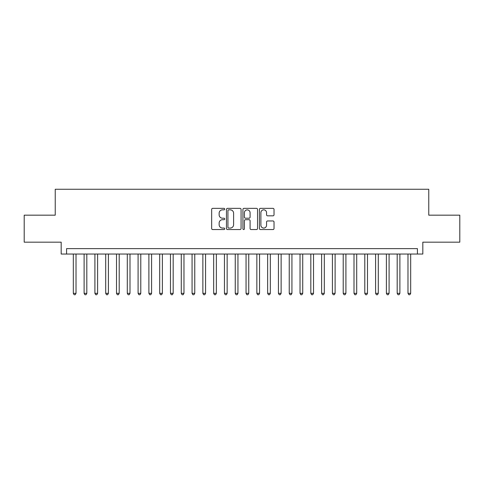 <?xml version="1.0" encoding="UTF-8"?>
<svg xmlns="http://www.w3.org/2000/svg" width="484" height="484" viewBox="0 0 484 484"><rect width="100%" height="100%" fill="white"/><g stroke="black" fill="none" stroke-linecap="round" stroke-linejoin="round"><path stroke-width="0.73" d="M224.727 209.094A0.744 0.744 0 0 0 223.983 208.356L212.724 208.356A1.059 1.059 0 0 0 211.665 209.415L211.665 228.49A1.059 1.059 0 0 0 212.724 229.549L223.983 229.549A0.744 0.744 0 0 0 224.727 228.805A0.744 0.744 0 0 0 223.983 228.067L222.531 228.067A3.388 3.388 0 0 1 219.137 224.673L219.137 223.082A3.388 3.388 0 0 1 222.531 219.694L223.983 219.694A0.744 0.744 0 0 0 224.727 218.949A0.744 0.744 0 0 0 223.983 218.211L222.531 218.211A3.388 3.388 0 0 1 219.137 214.817L219.137 213.232A3.388 3.388 0 0 1 222.531 209.838L223.983 209.838A0.744 0.744 0 0 0 224.727 209.094M272.97 215.828A1.059 1.059 0 0 0 274.029 214.763L274.029 209.415A1.059 1.059 0 0 0 272.97 208.356L260.465 208.356A1.059 1.059 0 0 0 259.406 209.415L259.406 228.49A1.059 1.059 0 0 0 260.465 229.549L272.97 229.549A1.059 1.059 0 0 0 274.029 228.49L274.029 222.023A1.059 1.059 0 0 0 272.97 220.964L267.616 220.964A1.059 1.059 0 0 0 266.557 222.023L266.557 225.229A2.837 2.837 0 0 1 263.726 228.067A2.837 2.837 0 0 1 260.888 225.229L260.888 212.676A2.837 2.837 0 0 1 263.726 209.838A2.837 2.837 0 0 1 266.557 212.676L266.557 214.763A1.059 1.059 0 0 0 267.616 215.828L272.97 215.828M417.426 254.039L422.822 254.039L422.822 242.163L459.8 242.163L459.8 215.174L428.764 215.174L428.764 189.262L55.236 189.262L55.236 215.174L24.2 215.174L24.2 242.163L61.178 242.163L61.178 254.039L417.426 254.039L417.426 248.637L66.574 248.637L66.574 254.039M241.074 209.415A1.059 1.059 0 0 0 240.016 208.356L227.51 208.356A1.059 1.059 0 0 0 226.452 209.415L226.452 228.49A1.059 1.059 0 0 0 227.51 229.549L240.016 229.549A1.059 1.059 0 0 0 241.074 228.49L241.074 209.415M243.984 208.356L256.49 208.356A1.059 1.059 0 0 1 257.548 209.415L257.548 228.49A1.059 1.059 0 0 1 256.49 229.549L251.142 229.549A1.059 1.059 0 0 1 250.083 228.49L250.083 220.752A1.059 1.059 0 0 0 249.018 219.694L245.473 219.694A1.059 1.059 0 0 0 244.408 220.752L244.408 228.805A0.744 0.744 0 0 1 243.67 229.549A0.744 0.744 0 0 1 242.926 228.805L242.926 209.415A1.059 1.059 0 0 1 243.984 208.356M228.672 209.838A0.744 0.744 0 0 0 227.934 210.582L227.934 227.323A0.744 0.744 0 0 0 228.672 228.067L230.209 228.067A3.388 3.388 0 0 0 233.603 224.673L233.603 213.232A3.388 3.388 0 0 0 230.209 209.838L228.672 209.838M250.083 212.724A2.837 2.837 0 0 0 247.245 209.893A2.837 2.837 0 0 0 244.408 212.724L244.408 217.153A1.059 1.059 0 0 0 245.473 218.211L249.018 218.211A1.059 1.059 0 0 0 250.083 217.153L250.083 212.724M73.32 254.039L73.32 293.334L76.018 293.334L76.018 254.039M76.018 293.334L75.208 294.738L74.131 294.738L73.32 293.334M84.113 254.039L84.113 293.334L86.811 293.334L86.811 254.039M86.811 293.334L86.007 294.738L84.924 294.738L84.113 293.334M94.912 254.039L94.912 293.334L97.611 293.334L97.611 254.039M97.611 293.334L96.8 294.738L95.723 294.738L94.912 293.334M105.706 254.039L105.706 293.334L108.404 293.334L108.404 254.039M108.404 293.334L107.593 294.738L106.516 294.738L105.706 293.334M116.505 254.039L116.505 293.334L119.203 293.334L119.203 254.039M119.203 293.334L118.392 294.738L117.309 294.738L116.505 293.334M127.298 254.039L127.298 293.334L129.996 293.334L129.996 254.039M129.996 293.334L129.186 294.738L128.109 294.738L127.298 293.334M138.091 254.039L138.091 293.334L140.79 293.334L140.79 254.039M140.79 293.334L139.985 294.738L138.902 294.738L138.091 293.334M148.891 254.039L148.891 293.334L151.589 293.334L151.589 254.039M151.589 293.334L150.778 294.738L149.695 294.738L148.891 293.334M159.684 254.039L159.684 293.334L162.382 293.334L162.382 254.039M162.382 293.334L161.571 294.738L160.494 294.738L159.684 293.334M170.477 254.039L170.477 293.334L173.181 293.334L173.181 254.039M173.181 293.334L172.371 294.738L171.288 294.738L170.477 293.334M181.276 254.039L181.276 293.334L183.974 293.334L183.974 254.039M183.974 293.334L183.164 294.738L182.087 294.738L181.276 293.334M192.069 254.039L192.069 293.334L194.768 293.334L194.768 254.039M194.768 293.334L193.957 294.738L192.88 294.738L192.069 293.334M202.869 254.039L202.869 293.334L205.567 293.334L205.567 254.039M205.567 293.334L204.756 294.738L203.673 294.738L202.869 293.334M213.662 254.039L213.662 293.334L216.36 293.334L216.36 254.039M216.36 293.334L215.549 294.738L214.472 294.738L213.662 293.334M224.455 254.039L224.455 293.334L227.153 293.334L227.153 254.039M227.153 293.334L226.349 294.738L225.266 294.738L224.455 293.334M235.254 254.039L235.254 293.334L237.953 293.334L237.953 254.039M237.953 293.334L237.142 294.738L236.065 294.738L235.254 293.334M246.047 254.039L246.047 293.334L248.746 293.334L248.746 254.039M248.746 293.334L247.935 294.738L246.858 294.738L246.047 293.334M256.847 254.039L256.847 293.334L259.545 293.334L259.545 254.039M259.545 293.334L258.734 294.738L257.651 294.738L256.847 293.334M267.64 254.039L267.64 293.334L270.338 293.334L270.338 254.039M270.338 293.334L269.527 294.738L268.451 294.738L267.64 293.334M278.433 254.039L278.433 293.334L281.131 293.334L281.131 254.039M281.131 293.334L280.327 294.738L279.244 294.738L278.433 293.334M289.232 254.039L289.232 293.334L291.931 293.334L291.931 254.039M291.931 293.334L291.12 294.738L290.043 294.738L289.232 293.334M300.026 254.039L300.026 293.334L302.724 293.334L302.724 254.039M302.724 293.334L301.913 294.738L300.836 294.738L300.026 293.334M310.819 254.039L310.819 293.334L313.523 293.334L313.523 254.039M313.523 293.334L312.712 294.738L311.629 294.738L310.819 293.334M321.618 254.039L321.618 293.334L324.316 293.334L324.316 254.039M324.316 293.334L323.506 294.738L322.429 294.738L321.618 293.334M332.411 254.039L332.411 293.334L335.109 293.334L335.109 254.039M335.109 293.334L334.305 294.738L333.222 294.738L332.411 293.334M343.21 254.039L343.21 293.334L345.909 293.334L345.909 254.039M345.909 293.334L345.098 294.738L344.015 294.738L343.21 293.334M354.004 254.039L354.004 293.334L356.702 293.334L356.702 254.039M356.702 293.334L355.891 294.738L354.814 294.738L354.004 293.334M364.797 254.039L364.797 293.334L367.495 293.334L367.495 254.039M367.495 293.334L366.69 294.738L365.608 294.738L364.797 293.334M375.596 254.039L375.596 293.334L378.294 293.334L378.294 254.039M378.294 293.334L377.484 294.738L376.407 294.738L375.596 293.334M386.389 254.039L386.389 293.334L389.088 293.334L389.088 254.039M389.088 293.334L388.277 294.738L387.2 294.738L386.389 293.334M397.189 254.039L397.189 293.334L399.887 293.334L399.887 254.039M399.887 293.334L399.076 294.738L397.993 294.738L397.189 293.334M407.982 254.039L407.982 293.334L410.68 293.334L410.68 254.039M410.68 293.334L409.869 294.738L408.792 294.738L407.982 293.334"/></g></svg>
